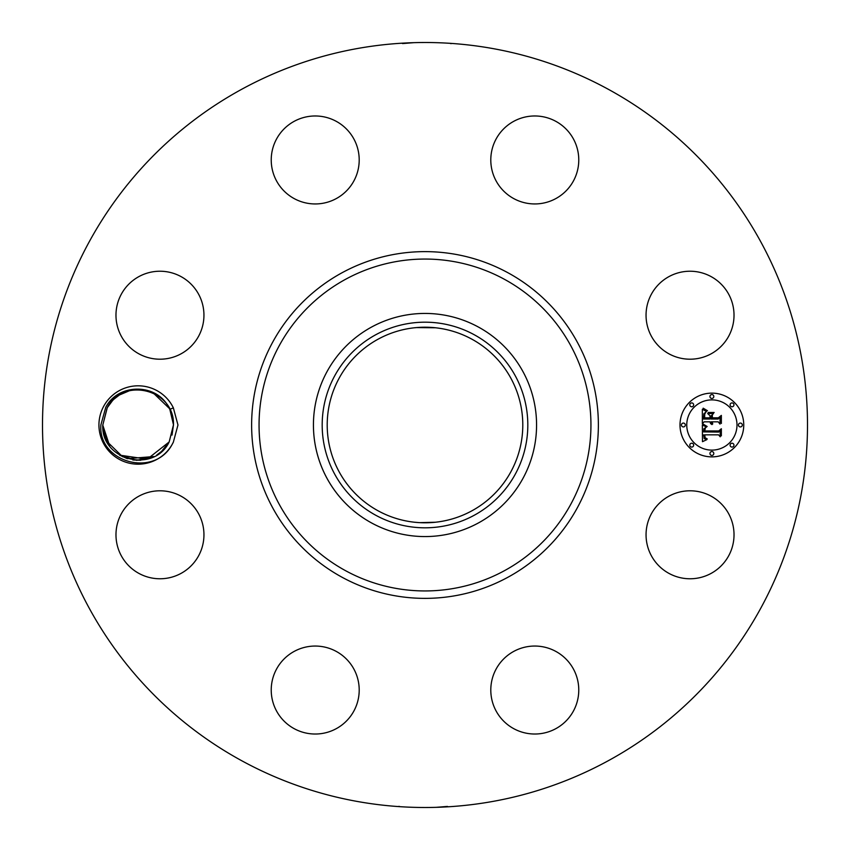 <?xml version="1.0" encoding="UTF-8"?>
<svg xmlns="http://www.w3.org/2000/svg" width="850" height="850" viewBox="0 0 850 850"><rect width="100%" height="100%" fill="white"/><g stroke="black" fill="none" stroke-linecap="round" stroke-linejoin="round"><path stroke-width="1.27" d="M435.487 522.229L433.904 522.389M430.27 522.654L425 522.793M414.513 522.229L419.337 522.633M419.698 522.644L435.317 522.251M471.888 339.182A97.793 97.793 0 0 1 510.818 471.888A97.793 97.793 0 0 1 378.112 510.818A97.793 97.793 0 0 1 339.182 378.112A97.793 97.793 0 0 1 471.888 339.182M375.711 334.772A102.808 102.808 0 0 0 334.772 474.289A102.808 102.808 0 0 0 474.289 515.227A102.808 102.808 0 0 0 515.227 375.711A102.808 102.808 0 0 0 375.711 334.772M414.513 327.771L418.806 327.409M424.022 327.207L429.696 327.324M416.426 327.579L435.487 327.771M478.486 522.909A111.562 111.562 0 0 1 327.091 371.514A111.562 111.562 0 0 1 478.486 327.091A111.562 111.562 0 0 1 522.909 478.486A111.562 111.562 0 0 1 313.438 425A111.562 111.562 0 0 1 478.486 327.091A111.562 111.562 0 0 1 478.486 522.909M241.623 760.676A382.5 382.5 0 0 1 89.324 241.623A382.5 382.5 0 0 1 608.377 89.324A382.5 382.5 0 0 1 760.676 608.377A382.5 382.5 0 0 1 241.623 760.676M103.732 406.215A39.185 39.185 0 0 1 173.347 407.83L169.841 409.371A35.36 35.36 0 0 0 168.289 406.544C155.964 383.169 118.076 383.244 105.761 407.32L100.884 424.894C97.761 462.326 154.838 478.582 172.486 443.774L173.336 442.191A39.185 39.185 0 0 1 119.34 459.393A39.185 39.185 0 0 1 103.732 406.215M173.347 407.83L177.969 425L173.336 442.191M728.641 555.868A43.987 43.987 0 0 1 668.95 573.389A43.987 43.987 0 0 1 651.44 513.697A43.987 43.987 0 0 1 711.131 496.177A43.987 43.987 0 0 1 728.641 555.868M522.399 647.827A43.987 43.987 0 0 1 576.991 677.652A43.987 43.987 0 0 1 547.166 732.243A43.987 43.987 0 0 1 492.575 702.419A43.987 43.987 0 0 1 522.399 647.827M336.303 651.44A43.987 43.987 0 0 1 353.823 711.131A43.987 43.987 0 0 1 294.132 728.641A43.987 43.987 0 0 1 276.611 668.95A43.987 43.987 0 0 1 336.303 651.44M202.173 522.399A43.987 43.987 0 0 1 172.348 576.991A43.987 43.987 0 0 1 117.757 547.166A43.987 43.987 0 0 1 147.581 492.575A43.987 43.987 0 0 1 202.173 522.399M198.56 336.303A43.987 43.987 0 0 1 138.869 353.823A43.987 43.987 0 0 1 121.359 294.132A43.987 43.987 0 0 1 181.05 276.611A43.987 43.987 0 0 1 198.56 336.303M327.601 202.173A43.987 43.987 0 0 1 273.009 172.348A43.987 43.987 0 0 1 302.834 117.757A43.987 43.987 0 0 1 357.425 147.581A43.987 43.987 0 0 1 327.601 202.173M513.697 198.56A43.987 43.987 0 0 1 496.177 138.869A43.987 43.987 0 0 1 555.868 121.359A43.987 43.987 0 0 1 573.389 181.05A43.987 43.987 0 0 1 513.697 198.56M647.827 327.601A43.987 43.987 0 0 1 677.652 273.009A43.987 43.987 0 0 1 732.243 302.834A43.987 43.987 0 0 1 702.419 357.425A43.987 43.987 0 0 1 647.827 327.601M711.875 456.875A31.875 31.875 0 0 1 680 425A31.875 31.875 0 0 1 711.875 393.125A31.875 31.875 0 0 1 743.75 425A31.875 31.875 0 0 1 711.875 456.875M451.074 43.669L449.958 43.318M404.611 43.042L403.346 43.116M402.496 43.573L413.897 42.659M424.957 42.5L421.026 42.521M398.926 806.331L400.042 806.682M445.389 806.958L446.654 806.884M447.504 806.427L436.103 807.341M425.043 807.5L428.974 807.479M172.858 418.381L171.264 412.664M172.019 435.083L173.485 424.83C174.643 388.822 122.294 376.592 107.089 408.043L102.765 425.17C101.065 460.711 154.179 473.599 169.161 441.957L173.485 425.17L169.161 441.957L173.485 424.83L169.841 409.371M104.996 437.378L102.765 425.053L109.639 445.953L102.765 425.074L109.608 445.91L102.765 425.074L106.632 441.097L102.765 425.074L109.692 446.016M119.712 455.196L136.712 460.339L154.148 456.524L149.016 458.649L154.148 456.524L136.669 460.328L119.648 455.154L136.669 460.328L154.148 456.524L136.595 460.328L119.521 455.079L136.595 460.328L154.148 456.524L136.659 460.328L119.637 455.143L147.231 459.17L169.161 441.957L173.485 424.83L169.161 441.957L161.394 451.626L169.161 441.957C154.179 473.599 101.065 460.711 102.765 425.17L107.089 408.043L102.765 425.17C101.065 460.711 154.179 473.599 169.161 441.957L161.373 451.647L169.161 441.957L173.485 424.83L169.161 441.957C154.179 473.599 101.065 460.711 102.765 425.17L107.089 408.043L102.765 425.17C101.065 460.711 154.179 473.599 169.161 441.957L173.485 424.83L169.161 441.957C154.179 473.599 101.065 460.711 102.765 425.17L107.089 408.043L102.765 425.17C101.065 460.711 154.179 473.599 169.161 441.957L161.373 451.647L169.161 441.957L173.485 424.83L169.161 441.957L161.373 451.647L169.161 441.957C154.179 473.599 101.065 460.711 102.765 425.17L107.089 408.043L102.765 425.17C101.065 460.711 154.179 473.599 169.161 441.957L173.485 424.83L169.161 441.957C154.179 473.599 101.065 460.711 102.765 425.17L107.089 408.043L102.765 425.17C101.065 460.711 154.179 473.599 169.161 441.957L173.485 424.83L169.161 441.957L161.373 451.647L169.161 441.957C154.179 473.599 101.065 460.711 102.765 425.17L107.089 408.043L102.765 425.17C101.065 460.711 154.179 473.599 169.161 441.957L173.485 424.83L169.161 441.957L161.479 451.552M711.875 399.882A25.117 25.117 0 0 1 736.992 425A25.117 25.117 0 0 1 711.875 450.118A25.117 25.117 0 0 1 686.758 425A25.117 25.117 0 0 1 711.875 399.882M683.379 423.066A1.934 1.934 0 0 1 685.312 425A1.934 1.934 0 0 1 683.379 426.934A1.934 1.934 0 0 1 681.445 425A1.934 1.934 0 0 1 683.379 423.066M711.875 394.57A1.934 1.934 0 0 1 713.809 396.504A1.934 1.934 0 0 1 711.875 398.438A1.934 1.934 0 0 1 709.941 396.504A1.934 1.934 0 0 1 711.875 394.57M691.73 402.921A1.934 1.934 0 0 1 693.653 404.855A1.934 1.934 0 0 1 691.73 406.778A1.934 1.934 0 0 1 689.796 404.855A1.934 1.934 0 0 1 691.73 402.921M740.371 423.066A1.934 1.934 0 0 1 742.305 425A1.934 1.934 0 0 1 740.371 426.934A1.934 1.934 0 0 1 738.438 425A1.934 1.934 0 0 1 740.371 423.066M732.02 402.921A1.934 1.934 0 0 1 733.954 404.855A1.934 1.934 0 0 1 732.02 406.778A1.934 1.934 0 0 1 730.097 404.855A1.934 1.934 0 0 1 732.02 402.921M711.875 455.43A1.934 1.934 0 0 1 709.941 453.496A1.934 1.934 0 0 1 711.875 451.562A1.934 1.934 0 0 1 713.809 453.496A1.934 1.934 0 0 1 711.875 455.43M691.73 447.079A1.934 1.934 0 0 1 689.796 445.145A1.934 1.934 0 0 1 691.73 443.222A1.934 1.934 0 0 1 693.653 445.145A1.934 1.934 0 0 1 691.73 447.079M732.02 447.079A1.934 1.934 0 0 1 730.097 445.145A1.934 1.934 0 0 1 732.02 443.222A1.934 1.934 0 0 1 733.954 445.145A1.934 1.934 0 0 1 732.02 447.079M173.485 424.873L173.464 423.608M171.232 412.579L169.405 408.51L171.232 412.579M124.738 392.275L119.552 394.91M113.911 399.234L112.816 400.308M107.27 407.724L102.765 425.17C101.065 460.711 154.179 473.599 169.161 441.957L173.485 424.83L171.179 412.441L169.394 408.478L171.179 412.431L169.394 408.478L153.383 393.104L143.618 390.065L153.404 393.114L143.618 390.065L153.404 393.114L148.994 391.351M143.512 390.054L135.363 389.746L129.498 390.703L119.393 395.006L113.974 399.171M132.674 390.065L135.564 389.736L132.685 390.054M702.344 424.989L706.562 427.008L703.928 428.697L703.598 431.896L718.696 432.066L720.216 430.419L720.216 436.794L718.579 434.839L704.724 434.839L705.16 437.739L707.253 438.951L704.862 437.962L704.363 434.987L703.673 434.839L704.183 438.611L706.796 439.663L702.482 441.681L702.344 424.989M703.216 424.118L707.157 426.498L703.216 424.118M705.394 427.837L704.724 430.939L718.739 430.95L721.352 428.74L721.352 435.859L720.981 429.505L718.845 431.375L704.331 431.375L704.491 428.825L705.394 427.837M702.344 423.704L702.344 409.254L706.52 411.538L703.864 413.759L703.492 419.039L710.016 419.039L710.016 418.189L704.257 418.189L704.438 414.014L705.681 412.399L704.714 414.237L704.639 417.849L710.016 417.849L710.016 415.746L707.657 413.514L713.501 413.514L711.184 415.852L711.184 419.039L718.207 419.039L720.014 417.254L720.014 424.097L718.207 421.823L712.215 421.823L712.736 423.969L711.843 421.823L711.184 421.823L711.992 424.586L710.589 423.587L710.016 421.823L704.14 421.823L702.344 423.704M703.184 408.191L707.455 410.699L705.086 410.093L703.184 408.191M708.146 412.494L714.17 412.494L708.146 412.494M712.353 414.991L712.353 417.849L718.314 417.849L721.352 415.395L721.352 423.459L720.981 416.171L718.484 418.189L711.981 418.189L712.353 414.991M119.723 455.196L136.712 460.339L154.137 456.524M135.363 389.746L129.498 390.703L135.363 389.746M124.557 392.349L119.393 395.006L124.557 392.339M171.179 412.441L169.394 408.478L171.179 412.431M143.618 390.065L153.383 393.104L143.618 390.065L153.383 393.104L143.618 390.065L153.383 393.104L143.618 390.065L153.383 393.104L143.618 390.065L153.383 393.104L143.618 390.065L153.383 393.104L148.962 391.34M119.563 455.101L127.298 458.66L154.148 456.524L149.175 458.586L154.148 456.524L136.627 460.328L119.563 455.101L127.256 458.649M106.707 441.224L122.581 456.758M132.823 459.967L140.728 460.264M146.593 459.329L151.544 457.714M156.687 455.101L162.18 450.925M163.359 449.777L168.98 442.287M135.564 389.736L129.689 390.66M106.632 441.086L102.765 425.074L109.608 445.91L102.765 425.074L106.632 441.097L102.765 425.074L109.629 445.942M107.121 408L102.765 425.17C101.065 460.711 154.179 473.599 169.161 441.957C154.179 473.599 101.065 460.711 102.765 425.17L107.089 408.043L102.765 425.17C101.065 460.711 154.179 473.599 169.161 441.957L161.373 451.647L169.161 441.957L173.485 425.17L169.161 441.957L161.394 451.626M112.614 400.509L107.281 407.692M173.485 424.83L169.161 441.957L173.485 425.17L169.161 441.957L161.373 451.647L169.161 441.957C154.179 473.599 101.065 460.711 102.765 425.17L107.089 408.043L102.765 425.17C101.065 460.711 154.179 473.599 169.161 441.957L173.485 424.809M127.298 458.66L154.148 456.524L136.669 460.328L119.648 455.143L136.669 460.328L154.148 456.524L136.669 460.328L119.648 455.154M153.404 393.114L143.629 390.065M161.373 451.647L169.161 441.957C154.179 473.599 101.065 460.711 102.765 425.17L107.132 407.968M173.485 424.926L173.464 423.576M345.44 570.626A165.941 165.941 0 0 1 279.374 345.44A165.941 165.941 0 0 1 504.56 279.374A165.941 165.941 0 0 1 570.626 504.56A165.941 165.941 0 0 1 345.44 570.626M341.881 577.15A173.379 173.379 0 0 1 272.85 341.881A173.379 173.379 0 0 1 508.119 272.85A173.379 173.379 0 0 1 577.15 508.119A173.379 173.379 0 0 1 341.881 577.15"/></g></svg>
